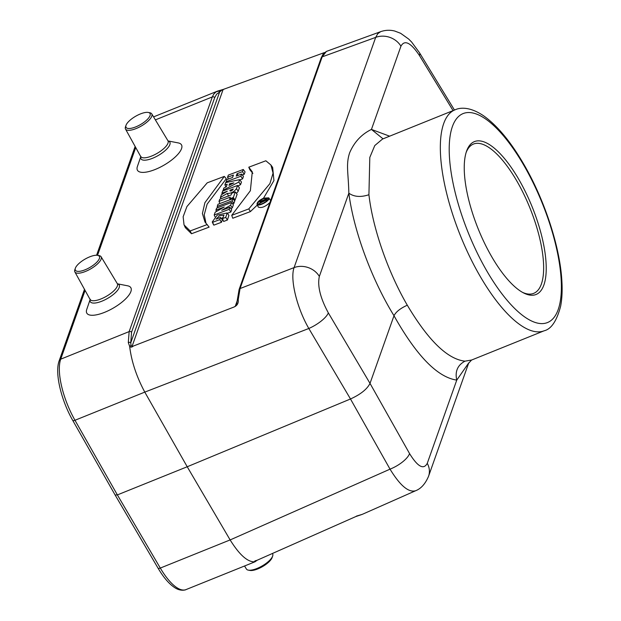 <?xml version="1.0" encoding="UTF-8"?>
<svg xmlns="http://www.w3.org/2000/svg" width="621" height="621" viewBox="0 0 621 621"><rect width="100%" height="100%" fill="white"/><g stroke="black" fill="none" stroke-linecap="round" stroke-linejoin="round"><path stroke-width="0.93" d="M356.376 516.129L362.268 514.351L415.596 490.745M355.616 516.649L256.605 560.484M255.93 560.74A1.933 1.847 68 0 1 254.905 561.826L254.074 561.834L256.939 560.352L255.805 560.647M230.919 208.648L232.316 207.849L233.38 204.837L231.579 202.454L216.644 208.066L215.914 210.139L216.481 211.458M227.387 213.29L230.849 211.986L231.68 209.657L229.871 207.267L221.728 210.325L230.593 205.24L232.316 207.849M237.99 185.982L240.537 184.662L241.453 182.062L239.667 179.64L225.671 182.605L224.903 184.771L225.881 187.006M184.398 225.625L185.33 227.651L191.509 233.744L209.137 227.123L205 222.046L202.407 213.554L204.899 202.694L224.313 176.403L207.235 182.822L186.905 206.591L183.141 216.776L184.033 224.911L190.173 230.95L191.509 233.744M206.009 223.312L204.216 214.788L207.127 204.154L226.285 178.724L224.313 176.403M270.903 164.984L273.069 173.104L269.918 183.614L248.796 208.904L231.718 215.332L250.364 190.74L252.281 171.846L248.78 167.196L265.858 160.777L270.903 164.984L272.658 167.46L273.939 180.564L263.506 198.215M257.35 204.992L250.387 211.606L232.766 218.235L231.718 215.332M252.879 173.383L249.914 169.836L248.78 167.196M236.415 193.372L238.068 191.532L239.403 187.852L237.602 185.462L222.667 191.074L221.899 193.24L227.325 191.198L221.355 194.784L220.416 197.431L220.967 198.79M325.21 52.498L324.387 52.599M223.933 89.183L324.108 52.692M224.36 89.013L223.04 89.703L132.079 346.339L133.236 346.099C131.799 347.411 130.604 347.457 129.657 346.239L129.642 346.308C131.435 361.313 136.48 376.582 144.786 392.115L74.978 420.27L117.377 494.906L160.303 568.068L230.127 539.921C239.155 554.413 247.135 561.71 254.074 561.834M383.033 138.84L371.443 129.424L400.941 46.195A19.321 16.783 -160.5 0 0 375.682 37.384L322.175 56.868A1.933 1.677 19.5 0 0 321.22 57.807L323.137 54.027L326.405 51.419L322.175 56.868L240.063 288.555L238.223 299.594C238.65 303.164 237.23 305.648 233.962 307.038L133.236 346.099M233.962 307.038L235.25 306.324L237.191 300.836M220.54 217.451L219.772 219.617L212.537 222.334L212.258 221.984L217.249 215.06L227.146 212.949L225.749 217.366L222.489 218.592L223.987 215.114L219.5 215.774L216.015 219.151L220.54 217.451L222.349 219.834L221.487 222.264L213.857 225.136L213.554 224.74M228.893 215.409L227.387 220.044L223.63 221.456L222.489 218.592M223.071 217.723L221.247 218.382M232.681 203.913L233.869 203.471L234.73 201.041L232.929 198.65L217.994 204.262L217.226 206.428L217.746 207.655M242.353 174.998L244.208 174.299L245.07 171.87L243.261 169.479L228.326 175.099L227.558 177.264L228.334 179.058M239.861 179.896L242.586 178.871L243.448 176.442L241.647 174.051L236.213 176.092L237.067 173.686L238.146 175.37M257.024 204.286C257.987 207.375 270.95 200.241 268.746 197.835L263.646 198.153C259.143 200.28 256.939 202.322 257.024 204.286L258.289 207.041C261.27 208.369 265.144 206.871 269.925 202.539M270.624 200.567L268.746 197.835M234.272 200.436L235.049 200.148L237.121 194.303L235.312 191.912L231.695 193.271L231.09 194.978L219.772 199.232L219.003 201.398L219.919 203.541M221.899 193.24L222.318 194.218M382.474 139.088L374.781 145.547L369.805 157.424L368.921 194.73C360.77 197.416 354.079 196.896 348.847 193.185C348.42 172.941 345.711 164.503 349.677 152.712C354.296 142.015 361.554 134.252 371.443 129.424L389.631 136.185M465.005 361.158C457.592 365.117 454.844 371.436 456.761 380.106C437.448 377.265 416.52 355.81 393.993 315.732C371.668 279.419 353.683 230.903 348.847 193.185L319.349 276.415A19.321 16.783 -160.5 0 0 294.09 267.597C289.852 279 296.822 307.814 308.823 328.486A19.321 6.303 -30.6 0 0 328.338 312.891L370.015 383.382L393.993 315.732C395.988 311.812 400.421 308.311 407.298 305.206C428.366 340.611 447.601 359.256 465.005 361.158L471.541 360.04M468.684 362.975L456.761 380.106L427.264 463.336A19.321 16.783 19.5 0 1 428.56 476.26L468.746 362.866M129.642 346.308L128.306 342.567L129.152 331.591L212.328 96.923L213.678 94.206L215.999 91.892L223.04 89.703M220.68 90.208L223.537 89.385M326.421 51.411L380.634 31.671L377.762 33.705L375.682 37.384L294.09 267.597L240.063 288.555A1.933 1.677 -160.5 0 0 239.108 289.495L237.206 300.649A1.933 1.273 3.1 0 1 238.223 299.594M140.773 156.717A16.682 5.799 150 0 0 153.014 158.091A16.682 5.799 150 0 0 169.851 144.631A16.682 5.799 150 0 0 168.097 140.944L178.289 142.923A25.422 8.834 150 0 1 181.534 148.667A25.422 8.834 150 0 1 155.343 169.409A25.422 8.834 150 0 1 137.388 166.537L140.765 156.694M117.431 283.813L127.647 285.807A25.422 8.834 150 0 1 130.891 291.56A25.422 8.834 150 0 1 104.701 312.293A25.422 8.834 150 0 1 86.746 309.421L90.123 299.578A16.682 5.799 150 0 0 102.372 300.983A16.682 5.799 150 0 0 119.209 287.515A16.682 5.799 150 0 0 117.454 283.828M453.066 110.616L419.517 55.626A19.321 6.878 -31.4 0 0 419.408 52.591L454.463 110.049M237.206 300.649L236.562 304.368L235.25 306.324M223.847 89.222L220.377 90.278M132.079 346.339L131.023 345.61L130.767 342.745A1.933 1.351 173.8 0 0 128.306 342.567M153.566 116.888L217.42 91.147A1.933 1.762 -112 0 1 219.632 92.001L216.698 94.089L214.726 97.559L131.551 332.219L130.767 342.745L219.632 92.001L221.441 90.487M144.786 392.115L308.823 328.486L350.492 398.985C360.654 394.327 367.158 389.126 370.015 383.382L409.55 453.563A19.321 7.11 150.6 0 1 390.035 469.158L350.492 398.985L187.216 466.759L117.377 494.906L115.126 495.015L158.037 568.145C163.765 577.895 169.626 584.578 175.619 588.196C181.829 591.829 186.758 589.422 185.958 589.616A48.298 17.07 68 0 1 160.303 568.068A3.221 1.164 149.6 0 1 158.037 568.145M428.56 476.268C425.307 483.883 420.976 488.719 415.55 490.761C408.564 492.748 400.056 485.544 390.035 469.158L230.135 539.936L187.216 466.759L144.794 392.123M131.023 345.61L129.657 346.239M355.693 516.602L362.214 514.374A1.933 1.762 -113.5 0 0 362.214 514.374L362.268 514.351M255.223 560.732L254.121 561.819M518.892 179.523A82.43 29.133 -112 0 1 546.146 264.6A82.43 29.133 -112 0 1 523.557 292.926A82.43 29.133 -112 0 1 478.217 228.924A82.43 29.133 -112 0 1 466.503 151.361A82.43 29.133 -112 0 1 518.892 179.523M522.494 292.351A80.497 28.45 68 0 0 533.656 293.368A80.497 28.45 68 0 0 516.889 181.107A80.497 28.45 68 0 0 473.474 144.049A80.497 28.45 68 0 0 466.13 152.518M219.772 219.617L221.487 222.264M212.537 222.334L213.857 225.136M225.749 217.366L227.387 220.044M217.226 206.428L232.161 200.816L233.869 203.471M232.161 200.816L232.929 198.65M230.042 190.181L233.209 188.986L233.03 189.49C231.594 190.981 230.538 191.377 229.863 190.686L230.042 190.181L230.624 191.082M220.416 197.431L227.247 193.418L228.621 196.228M227.247 193.418C230.841 193.566 233.915 191.99 236.454 188.699L237.602 185.462M227.558 177.264L233.442 175.052L232.596 177.459L226.712 179.671L226.223 182.489M225.943 181.837L240.878 176.217L242.586 178.871M240.878 176.217L241.647 174.051M237.067 173.686L242.493 171.644L244.208 174.299M242.493 171.644L243.261 169.479M248.796 208.904L250.387 211.606M263.537 198.611C259.555 200.521 257.707 202.291 258.002 203.921C259.151 206.156 269.289 200.583 267.915 198.464L263.537 198.611M190.173 230.95L207.251 224.53M229.568 183.785L228.994 185.384L233.806 182.885L229.568 183.785L230.181 184.771M224.903 184.771L227.193 184.29L226.3 186.789L223.707 188.14L223.18 190.888M222.939 190.305L238.813 182.046L240.537 184.662M238.813 182.046L239.667 179.64M219.003 201.398L230.321 197.144L229.716 198.852L230.08 199.714M229.716 198.852L233.333 197.494L235.049 200.148M233.333 197.494L235.312 191.912M215.914 210.139L224.251 207.003L215.176 212.203L214.206 214.951L214.944 216.682M214.206 214.951L229.141 209.331L230.849 211.986M229.141 209.331L229.871 207.267M230.593 205.24L231.579 202.454M263.498 200.513L263.242 201.235L265.051 200.552L265.307 199.83L263.498 200.513L264.034 201.344M266.386 199.007L265.959 200.21L259.283 203.556L262.598 200.855L259.881 201.872L260.052 201.39L266.386 199.007L267.309 200.241M259.283 203.556L259.609 204.363M259.881 201.872L260.191 202.601M272.433 553.49L272.635 553.854A15.152 5.263 150 0 1 272.642 556.106L272.107 557.604A13.848 4.813 150 0 1 262.504 566.616A13.848 4.813 150 0 1 249.898 570.427L248.33 570.14A15.152 5.263 150 0 1 246.382 569.007L244.565 565.995M272.642 556.106A15.152 5.263 150 0 1 262.124 565.964A15.152 5.263 150 0 1 248.33 570.14M99.407 258.476A13.848 4.813 150 0 1 85.1 269.786A13.848 4.813 150 0 1 75.382 268.163A13.848 4.813 150 0 1 84.992 259.151A13.848 4.813 150 0 1 97.59 255.34A13.848 4.813 150 0 1 99.407 258.476M97.59 255.34L99.166 255.627A15.152 5.263 150 0 1 101.107 256.76A15.152 5.263 150 0 1 101.145 259.066A15.152 5.263 150 0 1 88.019 270.314A15.152 5.263 150 0 1 74.854 271.913A15.152 5.263 150 0 1 74.846 269.661L75.382 268.163M150.049 115.591A13.848 4.813 150 0 1 135.743 126.901A13.848 4.813 150 0 1 126.024 125.271A13.848 4.813 150 0 1 135.634 116.267A13.848 4.813 150 0 1 148.24 112.448A13.848 4.813 150 0 1 150.049 115.591M148.24 112.448L149.808 112.743A15.152 5.263 150 0 1 151.749 113.868A15.152 5.263 150 0 1 151.788 116.174A15.152 5.263 150 0 1 138.662 127.429A15.152 5.263 150 0 1 125.496 129.028A15.152 5.263 150 0 1 125.496 126.777L126.024 125.271M368.921 194.73C372.747 228.272 387.877 271.827 407.298 305.206M544.19 330.776A119.131 42.112 -112 0 1 479.932 275.934A119.131 42.112 -112 0 1 455.115 109.785C461.224 106.998 471.215 107.278 484.007 116.088C497.631 125.931 510.928 142.046 523.891 164.418C544.384 199.62 559.715 246.063 561.803 279.823C562.486 289.797 562.098 298.592 560.639 306.207C556.765 320.894 551.285 329.083 544.19 330.776L471.556 360.056M400.941 46.195C404.628 39.457 410.815 42.601 419.517 55.626M319.349 276.415C317.292 285.862 320.289 298.018 328.338 312.891M409.55 453.563C417.731 466.798 423.638 470.05 427.264 463.336M214.726 97.559A1.933 1.677 19.5 0 0 212.328 96.923L155.374 119.884M135.735 147.534L97.528 255.324M85.085 290.418L60.718 359.171L129.152 331.591A1.933 1.677 -160.5 0 1 131.551 332.219M72.735 420.401C61.215 400.328 54.555 372.91 59.197 360.716A3.221 2.795 19.5 0 1 60.718 359.171A48.298 17.07 68 0 0 74.978 420.27A3.221 1.071 -29.6 0 1 72.735 420.401L115.118 495.007M523.899 165.388A112.696 39.837 68 0 0 450.155 165.093A112.696 39.837 68 0 0 541.667 323.611A112.696 39.837 68 0 0 523.899 165.388M236.454 188.699L238.208 191.221M265.959 200.21L266.541 201.049M101.107 256.76L117.307 283.65A15.742 5.465 150 0 1 117.346 286.04A15.742 5.465 150 0 1 103.715 297.731A15.742 5.465 150 0 1 90.045 299.384L90.239 299.237M151.749 113.868L167.949 140.757A15.742 5.465 150 0 1 167.996 143.156A15.742 5.465 150 0 1 154.357 154.839A15.742 5.465 150 0 1 140.688 156.5L140.882 156.352M468.381 363.533L471.549 360.056M382.482 139.065L455.115 109.785M419.408 52.591L411.661 42.081L408.68 39.053L400.623 33.293L394.762 31.05C390.081 29.831 385.369 30.041 380.634 31.671M321.22 57.807L239.108 289.495M217.42 91.147L220.509 90.231M254.897 561.826L185.958 589.616M256.535 560.507L255.138 560.918M257.21 560.227L254.905 561.826M135.137 146.455L96.581 255.239M84.495 289.339L59.197 360.716M213.515 224.732L212.258 221.984M228.901 215.417L227.146 212.949M74.854 271.913L90.045 299.384M125.496 129.028L140.688 156.5"/></g></svg>
